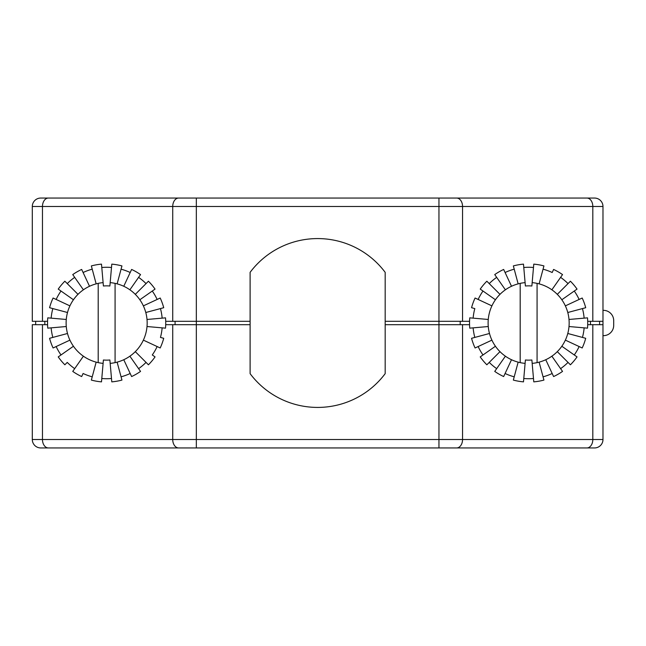 <?xml version="1.0" encoding="UTF-8"?>
<svg xmlns="http://www.w3.org/2000/svg" width="646" height="646" viewBox="0 0 646 646"><rect width="100%" height="100%" fill="white"/><g stroke="black" fill="none" stroke-linecap="round" stroke-linejoin="round"><path stroke-width="0.97" d="M178.344 198.056L148.798 198.056M171.303 447.944L148.798 447.944M40.738 447.944A8.438 8.438 0 0 1 32.3 439.498A8.438 8.438 0 0 0 40.738 447.944L594.538 447.944A8.438 8.438 0 0 0 602.976 439.498A8.438 8.438 0 0 1 594.538 447.944M250.107 321.312L250.107 373.654A84.416 84.416 0 0 0 385.178 373.654L385.178 272.346A84.416 84.416 0 0 0 250.107 272.346L250.107 321.312L165.715 321.312M47.57 321.312L32.3 321.312L32.3 206.502A8.438 8.438 0 0 1 40.738 198.056L594.538 198.056A8.438 8.438 0 0 1 602.976 206.502L602.976 321.312L587.707 321.312M469.569 321.312L385.178 321.312M486.478 447.944L463.973 447.944M444.27 198.056L486.478 198.056M602.976 321.312L602.976 439.498L592.818 439.498L592.818 324.688L587.707 324.688M48.361 447.944A8.438 5.903 90 0 1 42.466 439.498L32.3 439.498L32.3 324.688L42.466 324.688L42.466 439.498L172.724 439.498L172.724 324.688L165.715 324.688M469.569 324.688L385.178 324.688M250.107 324.688L172.724 324.688M47.57 324.688L42.466 324.688M602.976 310.338L603.404 310.338A10.296 10.296 0 0 1 613.7 320.626L613.7 325.374A10.296 10.296 0 0 1 603.404 335.662L602.976 335.662M602.976 324.688L592.818 324.688M35.675 321.312L35.675 324.688M599.601 321.312L599.601 324.688M520.192 362.632A40.52 40.52 0 0 1 520.192 283.368L520.192 362.632A40.52 40.52 0 0 0 525.101 363.367L523.486 381.867A59.093 59.093 0 0 1 513.344 380.082L518.149 362.14M488.271 326.529L469.763 328.152A59.093 59.093 0 0 1 469.763 317.848L488.271 319.471M537.076 283.368A40.52 40.52 0 0 1 537.076 362.632L537.076 283.368A40.52 40.52 0 0 0 532.167 282.633L533.782 264.133A59.093 59.093 0 0 1 543.932 265.918L539.119 283.86M505.091 272.507A55.718 55.718 0 0 1 514.216 269.18M518.149 283.86L513.344 265.918A59.093 59.093 0 0 1 523.486 264.133L525.101 282.633A40.52 40.52 0 0 0 520.192 283.368M523.777 267.492A55.718 55.718 0 0 1 533.491 267.492L531.876 286A37.145 37.145 0 0 0 525.4 286L525.101 282.633M543.052 269.18A55.718 55.718 0 0 1 552.185 272.507L553.606 269.447A59.093 59.093 0 0 1 562.529 274.59L551.878 289.804M560.591 277.36A55.718 55.718 0 0 1 568.036 283.602M557.288 294.35L570.418 281.212A59.093 59.093 0 0 1 577.039 289.101L561.826 299.76M574.278 291.039A55.718 55.718 0 0 1 579.131 299.453M565.363 305.873L582.191 298.024A59.093 59.093 0 0 1 585.712 307.706L567.777 312.511M582.45 308.578A55.718 55.718 0 0 1 584.137 318.147M569.005 319.471L587.505 317.848A59.093 59.093 0 0 1 587.505 328.152L569.005 326.529M584.137 327.853A55.718 55.718 0 0 1 582.45 337.422M567.777 333.489L585.712 338.294A59.093 59.093 0 0 1 582.191 347.976L565.363 340.127M579.131 346.547A55.718 55.718 0 0 1 574.278 354.961M561.826 346.24L577.039 356.899A59.093 59.093 0 0 1 570.418 364.788L557.288 351.65M568.036 362.398A55.718 55.718 0 0 1 560.591 368.64M551.878 356.196L562.529 371.41A59.093 59.093 0 0 1 553.606 376.553L545.757 359.725M552.185 373.493A55.718 55.718 0 0 1 543.052 376.82M539.119 362.14L543.932 380.082A59.093 59.093 0 0 1 533.782 381.867L532.167 363.367A40.52 40.52 0 0 0 537.076 362.632M533.491 378.508A55.718 55.718 0 0 1 523.777 378.508M514.216 376.82A55.718 55.718 0 0 1 505.091 373.493M511.511 359.725L503.662 376.553A59.093 59.093 0 0 1 494.739 371.41L505.39 356.196M496.677 368.64A55.718 55.718 0 0 1 489.24 362.398M499.98 351.65L486.85 364.788A59.093 59.093 0 0 1 480.228 356.899L495.442 346.24M482.998 354.961A55.718 55.718 0 0 1 478.137 346.547M491.913 340.127L475.076 347.976A59.093 59.093 0 0 1 471.556 338.294L489.49 333.489M474.818 337.422A55.718 55.718 0 0 1 473.13 327.853M473.13 318.147A55.718 55.718 0 0 1 474.818 308.578L471.556 307.706A59.093 59.093 0 0 1 475.076 298.024L491.913 305.873M478.137 299.453A55.718 55.718 0 0 1 482.998 291.039M495.442 299.76L480.228 289.101A59.093 59.093 0 0 1 486.85 281.212L499.98 294.35M489.24 283.602A55.718 55.718 0 0 1 496.677 277.36M505.39 289.804L494.739 274.59A59.093 59.093 0 0 1 503.662 269.447L511.511 286.275M532.167 363.367L531.876 360A37.145 37.145 0 0 1 525.4 360L525.101 363.367M115.085 283.368A40.52 40.52 0 0 1 115.085 362.632L115.085 283.368A40.52 40.52 0 0 0 110.175 282.633L111.79 264.133A59.093 59.093 0 0 1 121.941 265.918L117.128 283.86M147.013 319.471L165.513 317.848A59.093 59.093 0 0 1 165.513 328.152L147.013 326.529M98.2 362.632A40.52 40.52 0 0 1 98.2 283.368L98.2 362.632A40.52 40.52 0 0 0 103.11 363.367L101.495 381.867A59.093 59.093 0 0 1 91.352 380.082L96.157 362.14M130.193 373.493A55.718 55.718 0 0 1 121.06 376.82M117.128 362.14L121.941 380.082A59.093 59.093 0 0 1 111.79 381.867L110.175 363.367A40.52 40.52 0 0 0 115.085 362.632M111.5 378.508A55.718 55.718 0 0 1 101.785 378.508L103.408 360A37.145 37.145 0 0 0 109.885 360L110.175 363.367M92.225 376.82A55.718 55.718 0 0 1 83.1 373.493L81.671 376.553A59.093 59.093 0 0 1 72.748 371.41L83.399 356.196M74.686 368.64A55.718 55.718 0 0 1 67.249 362.398L64.858 364.788A59.093 59.093 0 0 1 58.237 356.899L73.45 346.24M61.007 354.961A55.718 55.718 0 0 1 56.145 346.547M69.921 340.127L53.085 347.976A59.093 59.093 0 0 1 49.564 338.294L67.499 333.489M52.827 337.422A55.718 55.718 0 0 1 51.139 327.853M66.28 326.529L47.772 328.152A59.093 59.093 0 0 1 47.772 317.848L66.28 319.471M51.139 318.147A55.718 55.718 0 0 1 52.827 308.578M67.499 312.511L49.564 307.706A59.093 59.093 0 0 1 53.085 298.024L69.921 305.873M56.145 299.453A55.718 55.718 0 0 1 61.007 291.039M73.45 299.76L58.237 289.101A59.093 59.093 0 0 1 64.858 281.212L77.988 294.35M67.249 283.602A55.718 55.718 0 0 1 74.686 277.36M83.399 289.804L72.748 274.59A59.093 59.093 0 0 1 81.671 269.447L89.519 286.275M83.1 272.507A55.718 55.718 0 0 1 92.225 269.18M96.157 283.86L91.352 265.918A59.093 59.093 0 0 1 101.495 264.133L103.11 282.633A40.52 40.52 0 0 0 98.2 283.368M101.785 267.492A55.718 55.718 0 0 1 111.5 267.492M121.06 269.18A55.718 55.718 0 0 1 130.193 272.507M123.766 286.275L131.614 269.447A59.093 59.093 0 0 1 140.537 274.59L129.886 289.804M138.599 277.36A55.718 55.718 0 0 1 146.044 283.602M135.297 294.35L148.427 281.212A59.093 59.093 0 0 1 155.048 289.101L139.835 299.76M152.286 291.039A55.718 55.718 0 0 1 157.139 299.453M143.372 305.873L160.2 298.024A59.093 59.093 0 0 1 163.721 307.706L145.786 312.511M160.458 308.578A55.718 55.718 0 0 1 162.146 318.147M162.146 327.853A55.718 55.718 0 0 1 160.458 337.422L163.721 338.294A59.093 59.093 0 0 1 160.2 347.976L143.372 340.127M157.139 346.547A55.718 55.718 0 0 1 152.286 354.961L155.048 356.899A59.093 59.093 0 0 1 148.427 364.788L135.297 351.65M146.044 362.398A55.718 55.718 0 0 1 138.599 368.64M129.886 356.196L140.537 371.41A59.093 59.093 0 0 1 131.614 376.553L123.766 359.725M103.11 282.633L103.408 286A37.145 37.145 0 0 1 109.885 286L110.175 282.633M592.818 321.312L592.818 206.502L462.552 206.502L462.552 321.312M438.949 321.312L438.949 206.502L196.327 206.502L196.327 439.498L438.949 439.498L438.949 321.312M172.724 321.312L172.724 206.502L42.466 206.502L42.466 321.312M586.915 198.056A8.438 5.903 -90 0 1 592.818 206.502L602.976 206.502A8.438 8.438 0 0 0 594.538 198.056M438.949 198.056L438.949 206.502L462.552 206.502A8.438 5.903 90 0 0 456.649 198.056M178.627 198.056A8.438 5.903 -90 0 0 172.724 206.502L196.327 206.502L196.327 198.056M40.738 198.056A8.438 8.438 0 0 0 32.3 206.502L42.466 206.502A8.438 5.903 90 0 1 48.361 198.056M462.552 324.688L462.552 439.498L592.818 439.498A8.438 5.903 -90 0 1 586.915 447.944M438.949 447.944L438.949 439.498L462.552 439.498A8.438 5.903 90 0 1 456.649 447.944M178.627 447.944A8.438 5.903 -90 0 1 172.724 439.498L196.327 439.498L196.327 447.944M44.824 321.312L44.824 324.688M175.082 321.312L175.082 324.688M460.194 321.312L460.194 324.688M590.452 321.312L590.452 324.688"/></g></svg>
